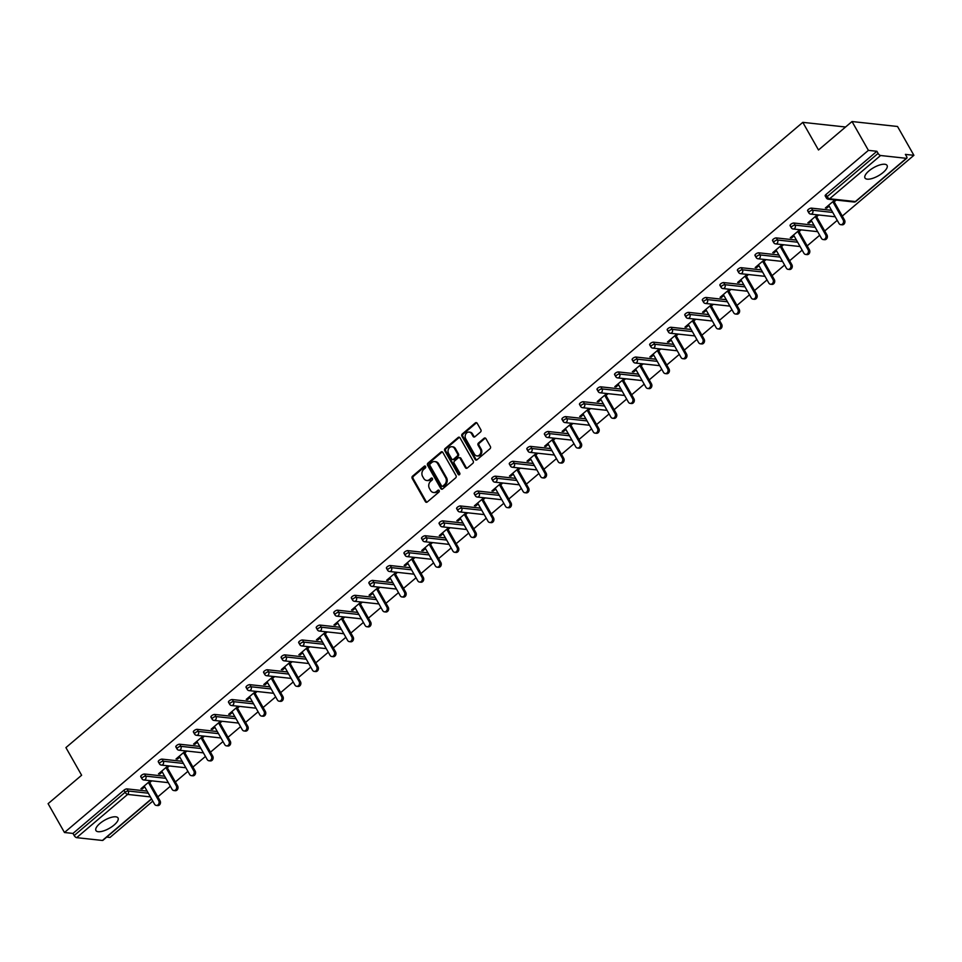<?xml version="1.0" encoding="UTF-8"?>
<svg xmlns="http://www.w3.org/2000/svg" width="962" height="962" viewBox="0 0 962 962"><rect width="100%" height="100%" fill="white"/><g stroke="black" fill="none" stroke-linecap="round" stroke-linejoin="round"><path stroke-width="1.44" d="M425.577 466.462A1.118 0.926 -83.8 0 0 424.29 466.221L412.554 476.166A1.599 1.323 -83.8 0 0 412.181 478.403L425.396 501.647A1.599 1.323 -83.8 0 0 427.236 502.008L438.961 492.051A1.118 0.926 -83.8 0 0 437.938 490.247L436.423 491.534A5.111 4.233 -83.8 0 1 433.513 492.484A5.111 4.233 -83.8 0 1 430.531 490.392L429.437 488.455A5.111 4.233 -83.8 0 1 430.615 481.325L432.142 480.038A1.118 0.926 -83.8 0 0 431.108 478.234L429.593 479.521A5.111 4.233 -83.8 0 1 426.695 480.471A5.111 4.233 -83.8 0 1 423.713 478.379L422.607 476.443A5.111 4.233 -83.8 0 1 423.797 469.312L425.312 468.025A1.118 0.926 -83.8 0 0 425.577 466.462M425.36 466.197A1.118 0.926 -83.8 0 0 425.192 466.317L413.468 476.274A1.599 1.323 -83.8 0 0 413.095 478.499L426.298 501.755A1.599 1.323 -83.8 0 0 426.791 502.248M439.009 490.223A1.118 0.926 -83.8 0 0 438.84 490.343L436.423 491.534M432.191 478.21A1.118 0.926 -83.8 0 0 432.022 478.33L429.593 479.521M868.926 170.935A12.698 4.69 150.4 0 0 864.982 177.982A12.698 4.69 150.4 0 0 883.128 172.487A12.698 4.69 150.4 0 0 887.072 165.44A12.698 4.69 150.4 0 0 868.926 170.935M99.88 823.496A12.698 4.69 150.4 0 0 95.935 830.543A12.698 4.69 150.4 0 0 114.081 825.035A12.698 4.69 150.4 0 0 118.025 817.989A12.698 4.69 150.4 0 0 99.88 823.496M480.507 432.01A1.599 1.323 -83.8 0 0 480.88 429.786L477.164 423.256A1.599 1.323 -83.8 0 0 475.336 422.907L462.301 433.958A1.599 1.323 -83.8 0 0 461.928 436.183L475.144 459.439A1.599 1.323 -83.8 0 0 476.972 459.8L490.007 448.737A1.599 1.323 -83.8 0 0 490.379 446.512L485.906 438.624A1.599 1.323 -83.8 0 0 484.066 438.275L478.487 443.001A1.599 1.323 -83.8 0 0 478.114 445.238L480.339 449.146A4.281 3.535 -83.8 0 1 480.387 453.751A4.281 3.535 -83.8 0 1 476.924 455.904A4.281 3.535 -83.8 0 1 474.434 454.16L465.728 438.852A4.281 3.535 -83.8 0 1 465.68 434.235A4.281 3.535 -83.8 0 1 469.155 432.094A4.281 3.535 -83.8 0 1 471.645 433.838L473.088 436.387A1.599 1.323 -83.8 0 0 474.927 436.736L480.507 432.01M64.466 832.503L48.1 803.679L81.626 775.24L65.921 747.606L802.801 122.354L818.494 149.988L852.019 121.537L868.397 150.361L64.466 832.503L72.98 833.429L74.182 835.533L125.144 792.291L123.942 790.187L72.98 833.429M442.833 452.405A1.599 1.323 -83.8 0 0 440.993 452.044L427.958 463.095A1.599 1.323 -83.8 0 0 427.585 465.331L440.8 488.576A1.599 1.323 -83.8 0 0 442.64 488.936L455.663 477.873A1.599 1.323 -83.8 0 0 456.036 475.649L442.833 452.405M445.129 448.532L458.165 437.469A1.599 1.323 -83.8 0 1 460.004 437.83L473.208 461.075A1.599 1.323 -83.8 0 1 472.835 463.311L467.255 468.037A1.599 1.323 -83.8 0 1 465.428 467.688L460.064 458.261A1.599 1.323 -83.8 0 0 458.225 457.9L454.533 461.038A1.599 1.323 -83.8 0 0 454.16 463.263L459.74 473.088A1.118 0.926 -83.8 0 1 458.189 474.398L444.757 450.757A1.599 1.323 -83.8 0 1 445.129 448.532L446.043 448.629L459.066 437.578L458.165 437.469M845.574 127.008L802.801 122.354M151.599 799.013L102.874 840.355A2.441 1.034 -130.3 0 1 102.417 840.463L76.659 837.661A2.441 1.034 -130.3 0 1 74.182 835.533M106.71 837.096L109.981 837.457L152.802 801.118M852.019 121.537L897.534 126.491L913.9 155.315L842.267 216.089M868.397 150.361L876.899 151.287L878.102 153.391A2.441 1.034 49.7 0 0 880.591 155.507L906.348 158.321A2.441 1.034 49.7 0 0 906.805 158.201A2.441 1.034 49.7 0 0 906.589 156.493L905.386 154.389L913.9 155.315M837.241 220.358L824.723 230.976M819.696 235.245L807.178 245.875M802.152 250.132L789.622 260.762M784.595 265.031L772.077 275.649M767.051 279.918L754.521 290.548M749.494 294.805L736.976 305.435M731.95 309.704L719.42 320.334M714.393 324.591L701.875 335.221M696.849 339.49L684.319 350.108M679.292 354.377L666.774 365.007M661.748 369.264L649.218 379.894M644.191 384.163L631.673 394.781M626.647 399.05L614.129 409.68M609.102 413.949L596.572 424.567M591.546 428.836L579.028 439.466M574.001 443.722L561.471 454.353M556.445 458.621L543.927 469.24M538.9 473.508L526.37 484.139M521.344 488.395L508.826 499.025M503.799 503.294L491.269 513.912M486.243 518.181L473.725 528.811M468.698 533.08L456.168 543.698M451.142 547.967L438.624 558.597M433.597 562.854L421.079 573.484M416.053 577.753L403.523 588.371M398.496 592.64L385.978 603.27M380.952 607.527L368.422 618.157M363.395 622.426L350.877 633.044M345.851 637.313L333.321 647.943M328.295 652.212L315.776 662.83M310.75 667.099L298.22 677.729M293.194 681.986L280.676 692.616M275.649 696.885L263.119 707.503M258.093 711.772L245.575 722.402M240.548 726.659L228.03 737.289M223.004 741.558L210.474 752.188M205.447 756.445L192.929 767.075M187.903 771.344L175.373 781.962M170.346 786.231L157.828 796.861M141.799 788.022L142.304 788.9L140.933 788.756L150.421 780.699M142.304 788.9L144.697 786.868M149.723 782.599L151.792 780.843M825.624 196.104A2.441 0.902 -29.6 0 1 825.18 195.887A2.441 0.902 -29.6 0 1 825.937 194.528L827.14 196.633L878.102 153.391M876.899 151.287L825.937 194.528M123.942 790.187A2.441 0.902 -29.6 0 1 126.996 788.9L147.102 791.089M808.068 211.003A2.441 0.902 -29.6 0 1 807.635 210.774A2.441 0.902 -29.6 0 1 808.393 209.415A2.441 0.902 -29.6 0 1 811.447 208.141L831.553 210.317M790.523 225.89A2.441 0.902 -29.6 0 1 790.079 225.661A2.441 0.902 -29.6 0 1 790.836 224.314A2.441 0.902 -29.6 0 1 793.89 223.028L813.996 225.216M772.967 240.777A2.441 0.902 -29.6 0 1 772.534 240.56A2.441 0.902 -29.6 0 1 773.292 239.201A2.441 0.902 -29.6 0 1 776.346 237.915L796.452 240.103M755.423 255.676A2.441 0.902 -29.6 0 1 754.978 255.447A2.441 0.902 -29.6 0 1 755.747 254.088A2.441 0.902 -29.6 0 1 758.79 252.814L778.895 255.002M737.866 270.562A2.441 0.902 -29.6 0 1 737.433 270.346A2.441 0.902 -29.6 0 1 738.191 268.987A2.441 0.902 -29.6 0 1 741.245 267.701L761.351 269.889M720.322 285.461A2.441 0.902 -29.6 0 1 719.889 285.233A2.441 0.902 -29.6 0 1 720.646 283.874A2.441 0.902 -29.6 0 1 723.701 282.587L743.794 284.776M702.765 300.348A2.441 0.902 -29.6 0 1 702.332 300.12A2.441 0.902 -29.6 0 1 703.09 298.773A2.441 0.902 -29.6 0 1 706.144 297.486L726.25 299.675M685.221 315.235A2.441 0.902 -29.6 0 1 684.788 315.019A2.441 0.902 -29.6 0 1 685.545 313.66A2.441 0.902 -29.6 0 1 688.6 312.373L708.693 314.562M667.664 330.134A2.441 0.902 -29.6 0 1 667.231 329.906A2.441 0.902 -29.6 0 1 667.989 328.547A2.441 0.902 -29.6 0 1 671.043 327.272L691.149 329.461M650.12 345.021A2.441 0.902 -29.6 0 1 649.687 344.793A2.441 0.902 -29.6 0 1 650.444 343.446A2.441 0.902 -29.6 0 1 653.499 342.159L673.604 344.348M632.575 359.908A2.441 0.902 -29.6 0 1 632.13 359.692A2.441 0.902 -29.6 0 1 632.888 358.333A2.441 0.902 -29.6 0 1 635.942 357.046L656.048 359.235M615.019 374.807A2.441 0.902 -29.6 0 1 614.586 374.579A2.441 0.902 -29.6 0 1 615.343 373.22A2.441 0.902 -29.6 0 1 618.398 371.945L638.503 374.134M597.474 389.694A2.441 0.902 -29.6 0 1 597.029 389.478A2.441 0.902 -29.6 0 1 597.787 388.119A2.441 0.902 -29.6 0 1 600.841 386.832L620.947 389.021M579.918 404.593A2.441 0.902 -29.6 0 1 579.485 404.365A2.441 0.902 -29.6 0 1 580.242 403.006A2.441 0.902 -29.6 0 1 583.297 401.719L603.402 403.908M562.373 419.48A2.441 0.902 -29.6 0 1 561.928 419.252A2.441 0.902 -29.6 0 1 562.698 417.905A2.441 0.902 -29.6 0 1 565.74 416.618L585.846 418.807M544.817 434.367A2.441 0.902 -29.6 0 1 544.384 434.151A2.441 0.902 -29.6 0 1 545.141 432.792A2.441 0.902 -29.6 0 1 548.196 431.505L568.302 433.694M527.272 449.266A2.441 0.902 -29.6 0 1 526.839 449.038A2.441 0.902 -29.6 0 1 527.597 447.679A2.441 0.902 -29.6 0 1 530.639 446.404L550.745 448.593M509.716 464.153A2.441 0.902 -29.6 0 1 509.283 463.924A2.441 0.902 -29.6 0 1 510.04 462.578A2.441 0.902 -29.6 0 1 513.095 461.291L533.201 463.48M492.171 479.052A2.441 0.902 -29.6 0 1 491.738 478.823A2.441 0.902 -29.6 0 1 492.496 477.465A2.441 0.902 -29.6 0 1 495.55 476.178L515.644 478.367M474.615 493.939A2.441 0.902 -29.6 0 1 474.182 493.71A2.441 0.902 -29.6 0 1 474.939 492.352A2.441 0.902 -29.6 0 1 477.994 491.077L498.1 493.265M457.07 508.826A2.441 0.902 -29.6 0 1 456.637 508.609A2.441 0.902 -29.6 0 1 457.395 507.251A2.441 0.902 -29.6 0 1 460.449 505.964L480.555 508.152M439.526 523.725A2.441 0.902 -29.6 0 1 439.081 523.496A2.441 0.902 -29.6 0 1 439.838 522.138A2.441 0.902 -29.6 0 1 442.893 520.863L462.999 523.039M421.969 538.612A2.441 0.902 -29.6 0 1 421.536 538.383A2.441 0.902 -29.6 0 1 422.294 537.036A2.441 0.902 -29.6 0 1 425.348 535.75L445.454 537.938M404.425 553.499A2.441 0.902 -29.6 0 1 403.98 553.282A2.441 0.902 -29.6 0 1 404.737 551.923A2.441 0.902 -29.6 0 1 407.792 550.637L427.898 552.825M386.868 568.398A2.441 0.902 -29.6 0 1 386.435 568.169A2.441 0.902 -29.6 0 1 387.193 566.81A2.441 0.902 -29.6 0 1 390.247 565.536L410.353 567.724M369.324 583.285A2.441 0.902 -29.6 0 1 368.879 583.056A2.441 0.902 -29.6 0 1 369.648 581.709A2.441 0.902 -29.6 0 1 372.691 580.423L392.797 582.611M351.767 598.184A2.441 0.902 -29.6 0 1 351.334 597.955A2.441 0.902 -29.6 0 1 352.092 596.596A2.441 0.902 -29.6 0 1 355.146 595.31L375.252 597.498M334.223 613.071A2.441 0.902 -29.6 0 1 333.778 612.842A2.441 0.902 -29.6 0 1 334.548 611.483A2.441 0.902 -29.6 0 1 337.59 610.209L357.696 612.397M316.666 627.958A2.441 0.902 -29.6 0 1 316.233 627.741A2.441 0.902 -29.6 0 1 316.991 626.382A2.441 0.902 -29.6 0 1 320.045 625.096L340.151 627.284M299.122 642.856A2.441 0.902 -29.6 0 1 298.689 642.628A2.441 0.902 -29.6 0 1 299.447 641.269A2.441 0.902 -29.6 0 1 302.501 639.995L322.595 642.171M281.565 657.743A2.441 0.902 -29.6 0 1 281.132 657.515A2.441 0.902 -29.6 0 1 281.89 656.168A2.441 0.902 -29.6 0 1 284.944 654.881L305.05 657.07M264.021 672.63A2.441 0.902 -29.6 0 1 263.588 672.414A2.441 0.902 -29.6 0 1 264.346 671.055A2.441 0.902 -29.6 0 1 267.4 669.768L287.494 671.957M246.476 687.529A2.441 0.902 -29.6 0 1 246.031 687.301A2.441 0.902 -29.6 0 1 246.789 685.942A2.441 0.902 -29.6 0 1 249.843 684.667L269.949 686.856M228.92 702.416A2.441 0.902 -29.6 0 1 228.487 702.188A2.441 0.902 -29.6 0 1 229.245 700.841A2.441 0.902 -29.6 0 1 232.299 699.554L252.405 701.743M211.375 717.315A2.441 0.902 -29.6 0 1 210.931 717.087A2.441 0.902 -29.6 0 1 211.688 715.728A2.441 0.902 -29.6 0 1 214.742 714.441L234.848 716.63M193.819 732.202A2.441 0.902 -29.6 0 1 193.386 731.974A2.441 0.902 -29.6 0 1 194.144 730.627A2.441 0.902 -29.6 0 1 197.198 729.34L217.304 731.529M176.274 747.089A2.441 0.902 -29.6 0 1 175.83 746.873A2.441 0.902 -29.6 0 1 176.599 745.514A2.441 0.902 -29.6 0 1 179.641 744.227L199.747 746.416M158.718 761.988A2.441 0.902 -29.6 0 1 158.285 761.76A2.441 0.902 -29.6 0 1 159.043 760.401A2.441 0.902 -29.6 0 1 162.097 759.126L182.203 761.303M141.173 776.875A2.441 0.902 -29.6 0 1 140.729 776.647A2.441 0.902 -29.6 0 1 141.498 775.3A2.441 0.902 -29.6 0 1 144.54 774.013L164.646 776.202M167.977 765.812L158.489 773.857L159.848 774.013L162.253 771.969M167.28 767.712L169.336 765.956M185.522 750.913L176.034 758.97L177.405 759.114L179.798 757.082M184.824 752.813L186.893 751.069M203.078 736.026L193.59 744.083L194.949 744.227L197.354 742.195M202.381 737.926L204.437 736.17M220.623 721.139L211.135 729.184L212.506 729.328L214.899 727.296M219.925 723.039L221.994 721.284M238.179 706.24L228.679 714.297L230.05 714.441L232.443 712.409M237.47 708.14L239.538 706.397M255.724 691.353L246.236 699.398L247.595 699.554L250 697.51M255.026 693.253L257.094 691.498M273.268 676.454L263.78 684.511L265.151 684.655L267.544 682.623M272.571 678.354L274.639 676.611M290.825 661.567L281.337 669.624L282.696 669.768L285.101 667.736M290.127 663.467L292.183 661.712M308.369 646.68L298.881 654.725L300.252 654.881L302.645 652.837M307.672 648.58L309.74 646.825M325.926 631.781L316.438 639.838L317.797 639.983L320.202 637.95M325.228 633.681L327.284 631.938M343.47 616.895L333.982 624.939L335.353 625.096L337.746 623.063M342.773 618.794L344.841 617.039M361.027 602.008L351.539 610.052L352.898 610.197L355.303 608.164M360.329 603.908L362.385 602.152M378.571 587.109L369.083 595.165L370.454 595.31L372.847 593.277M377.874 589.009L379.942 587.265M396.128 572.222L386.64 580.266L387.999 580.423L390.404 578.378M395.43 574.122L397.486 572.366M413.672 557.323L404.184 565.379L405.555 565.524L407.948 563.491M412.975 559.223L415.043 557.479M431.229 542.436L421.729 550.492L423.1 550.637L425.493 548.605M430.519 544.336L432.587 542.58M448.773 527.549L439.285 535.593L440.644 535.75L443.049 533.706M448.076 529.449L450.144 527.693M466.317 512.65L456.83 520.707L458.201 520.851L460.594 518.819M465.62 514.55L467.688 512.806M483.874 497.763L474.386 505.808L475.745 505.964L478.15 503.932M483.177 499.663L485.233 497.907M501.418 482.876L491.931 490.921L493.302 491.065L495.695 489.033M500.721 484.764L502.789 483.02M518.975 467.977L509.487 476.034L510.846 476.178L513.251 474.146M518.277 469.877L520.334 468.133M536.519 453.09L527.032 461.135L528.403 461.291L530.796 459.247M535.822 454.99L537.89 453.234M554.076 438.191L544.588 446.248L545.947 446.392L548.352 444.36M553.378 440.091L555.435 438.347M571.62 423.304L562.133 431.361L563.504 431.505L565.896 429.473M570.923 425.204L572.991 423.448M589.177 408.417L579.689 416.462L581.048 416.618L583.453 414.574M588.479 410.317L590.536 408.561M606.721 393.518L597.234 401.575L598.604 401.719L600.997 399.687M606.024 395.418L608.092 393.674M624.278 378.631L614.79 386.676L616.149 386.832L618.542 384.8M623.568 380.531L625.637 378.775M641.822 363.744L632.335 371.789L633.693 371.933L636.098 369.901M641.125 365.632L643.193 363.889M659.367 348.845L649.879 356.902L651.25 357.046L653.643 355.014M658.669 350.745L660.738 348.99M676.923 333.958L667.436 342.003L668.794 342.159L671.199 340.115M676.226 335.858L678.282 334.103M694.468 319.059L684.98 327.116L686.351 327.26L688.744 325.228M693.77 320.959L695.839 319.216M712.024 304.172L702.537 312.229L703.895 312.373L706.3 310.341M711.327 306.072L713.383 304.317M729.569 289.285L720.081 297.33L721.452 297.486L723.845 295.442M728.871 291.185L730.94 289.43M747.125 274.386L737.638 282.443L738.996 282.587L741.401 280.555M746.428 276.286L748.484 274.543M764.67 259.5L755.182 267.544L756.553 267.701L758.946 265.668M763.972 261.399L766.041 259.644M782.226 244.601L772.739 252.657L774.097 252.802L776.502 250.769M781.529 246.5L783.585 244.757M799.771 229.714L790.283 237.77L791.654 237.915L794.047 235.882M799.073 231.614L801.142 229.858M817.327 214.827L807.839 222.871L809.198 223.028L811.591 220.983M816.63 216.727L818.686 214.971M834.872 199.928L825.384 207.984L826.743 208.129L829.148 206.096M834.174 201.828L836.243 200.084M159.848 774.013L159.355 773.123M177.405 759.114L176.9 758.236M194.949 744.227L194.444 743.349M212.506 729.328L212.001 728.45M230.05 714.441L229.545 713.563M247.595 699.554L247.102 698.665M265.151 684.655L264.646 683.778M282.696 669.768L282.203 668.891M300.252 654.881L299.747 653.992M317.797 639.983L317.304 639.105M335.353 625.096L334.848 624.206M352.898 610.197L352.405 609.319M370.454 595.31L369.949 594.432M387.999 580.423L387.494 579.533M405.555 565.524L405.05 564.646M423.1 550.637L422.595 549.759M440.644 535.75L440.151 534.86M458.201 520.851L457.696 519.973M475.745 505.964L475.252 505.074M493.302 491.065L492.797 490.187M510.846 476.178L510.353 475.3M528.403 461.291L527.897 460.401M545.947 446.392L545.454 445.514M563.504 431.505L562.998 430.627M581.048 416.618L580.543 415.728M598.604 401.719L598.099 400.841M616.149 386.832L615.644 385.942M633.693 371.933L633.2 371.055M651.25 357.046L650.745 356.168M668.794 342.159L668.301 341.269M686.351 327.26L685.846 326.383M703.895 312.373L703.402 311.496M721.452 297.486L720.947 296.597M738.996 282.587L738.503 281.71M756.553 267.701L756.048 266.811M774.097 252.802L773.592 251.924M791.654 237.915L791.149 237.037M809.198 223.028L808.693 222.138M826.743 208.129L826.25 207.251M427.152 480.495A5.111 4.233 -83.8 0 0 427.597 480.567A5.111 4.233 -83.8 0 0 430.507 479.617M433.97 492.496A5.111 4.233 -83.8 0 0 434.427 492.58A5.111 4.233 -83.8 0 0 437.325 491.63M442.34 451.899A1.599 1.323 -83.8 0 0 441.895 452.14L428.872 463.203A1.599 1.323 -83.8 0 0 428.499 465.428L441.702 488.684A1.599 1.323 -83.8 0 0 442.195 489.189M430.206 463.876A1.118 0.926 -83.8 0 0 429.942 465.44L441.534 485.846A1.118 0.926 -83.8 0 0 442.821 486.099L444.42 484.74A5.111 4.233 -83.8 0 0 445.61 477.609L437.686 463.66A5.111 4.233 -83.8 0 0 434.704 461.568A5.111 4.233 -83.8 0 0 431.806 462.518L430.206 463.876M442.664 486.207A1.118 0.926 -83.8 0 0 443.735 486.195L442.821 486.099M435.161 461.652A5.111 4.233 -83.8 0 1 435.618 461.664A5.111 4.233 -83.8 0 1 438.6 463.756L446.524 477.705A5.111 4.233 -83.8 0 1 445.334 484.836L443.735 486.195M459.583 457.756A1.599 1.323 -83.8 0 1 460.978 458.357L466.329 467.785A1.599 1.323 -83.8 0 0 466.823 468.29M446.043 448.629A1.599 1.323 -83.8 0 0 445.671 450.853L459.102 474.494A1.118 0.926 -83.8 0 0 459.307 474.759M454.509 448.472A4.281 3.535 -83.8 0 0 452.02 446.729A4.281 3.535 -83.8 0 0 448.545 448.869A4.281 3.535 -83.8 0 0 448.605 453.487L451.659 458.874A1.599 1.323 -83.8 0 0 453.499 459.235L457.203 456.096A1.599 1.323 -83.8 0 0 457.575 453.86L454.509 448.472L455.423 448.569A4.281 3.535 -83.8 0 0 452.922 446.825A4.281 3.535 -83.8 0 0 452.465 446.813M453.054 459.475A1.599 1.323 -83.8 0 0 454.413 459.331L453.499 459.235M455.423 448.569L458.477 453.968A1.599 1.323 -83.8 0 1 458.104 456.192L454.413 459.331M469.6 432.178A4.281 3.535 -83.8 0 1 470.057 432.191A4.281 3.535 -83.8 0 1 472.546 433.934L474.001 436.483A1.599 1.323 -83.8 0 0 474.482 436.988M477.38 455.916A4.281 3.535 -83.8 0 0 477.825 456A4.281 3.535 -83.8 0 0 481.301 453.86A4.281 3.535 -83.8 0 0 481.253 449.242L480.339 449.146M485.413 438.131A1.599 1.323 -83.8 0 0 484.968 438.371L479.401 443.109A1.599 1.323 -83.8 0 0 479.028 445.334L481.253 449.242M476.683 422.751A1.599 1.323 -83.8 0 0 476.238 423.003L463.215 434.054A1.599 1.323 -83.8 0 0 462.842 436.291L476.046 459.535A1.599 1.323 -83.8 0 0 476.539 460.04M158.718 800.673L160.077 800.829A3.018 2.489 96.2 0 1 157.672 805.591L156.313 805.434A3.018 2.489 -83.8 0 0 158.718 800.673L148.364 782.455M144.204 785.978L154.557 804.208A3.018 2.489 -83.8 0 0 156.313 805.434M160.077 800.829L149.23 781.721M176.262 785.786L177.633 785.93A3.018 2.489 96.2 0 1 175.216 790.692L173.857 790.548A3.018 2.489 -83.8 0 0 176.262 785.786L165.909 767.556M161.748 771.091L172.102 789.321A3.018 2.489 -83.8 0 0 173.857 790.548M177.633 785.93L166.775 766.822M193.819 770.899L195.178 771.043A3.018 2.489 96.2 0 1 192.773 775.805L191.402 775.661A3.018 2.489 -83.8 0 0 193.819 770.899L183.465 752.669M179.293 756.204L189.646 774.422A3.018 2.489 -83.8 0 0 191.402 775.661M195.178 771.043L184.319 751.935M211.363 756L212.734 756.156A3.018 2.489 96.2 0 1 210.317 760.918L208.958 760.762A3.018 2.489 -83.8 0 0 211.363 756L201.01 737.782M196.849 741.305L207.203 759.535A3.018 2.489 -83.8 0 0 208.958 760.762M212.734 756.156L201.876 737.048M228.92 741.113L230.279 741.257A3.018 2.489 96.2 0 1 227.874 746.019L226.503 745.875A3.018 2.489 -83.8 0 0 228.92 741.113L218.554 722.883M214.394 726.418L224.747 744.648A3.018 2.489 -83.8 0 0 226.503 745.875M230.279 741.257L219.42 722.149M246.464 726.214L247.823 726.37A3.018 2.489 96.2 0 1 245.418 731.132L244.059 730.976A3.018 2.489 -83.8 0 0 246.464 726.214L236.111 707.996M231.95 711.531L242.304 729.749A3.018 2.489 -83.8 0 0 244.059 730.976M247.823 726.37L236.977 707.262M264.009 711.327L265.38 711.471A3.018 2.489 96.2 0 1 262.975 716.233L261.604 716.089A3.018 2.489 -83.8 0 0 264.009 711.327L253.655 693.097M249.495 696.632L259.848 714.862A3.018 2.489 -83.8 0 0 261.604 716.089M265.38 711.471L254.521 692.363M281.565 696.44L282.924 696.584A3.018 2.489 96.2 0 1 280.519 701.346L279.16 701.202A3.018 2.489 -83.8 0 0 281.565 696.44L271.212 678.21M267.051 681.745L277.405 699.963A3.018 2.489 -83.8 0 0 279.16 701.202M282.924 696.584L272.078 677.476M299.11 681.541L300.481 681.697A3.018 2.489 96.2 0 1 298.076 686.459L296.705 686.303A3.018 2.489 -83.8 0 0 299.11 681.541L288.756 663.323M284.596 666.846L294.949 685.076A3.018 2.489 -83.8 0 0 296.705 686.303M300.481 681.697L289.622 662.59M316.666 666.654L318.025 666.798A3.018 2.489 96.2 0 1 315.62 671.56L314.261 671.416A3.018 2.489 -83.8 0 0 316.666 666.654L306.313 648.424M302.152 651.959L312.506 670.189A3.018 2.489 -83.8 0 0 314.261 671.416M318.025 666.798L307.179 647.691M334.211 651.767L335.582 651.911A3.018 2.489 96.2 0 1 333.177 656.673L331.806 656.529A3.018 2.489 -83.8 0 0 334.211 651.767L323.857 633.537M319.697 637.072L330.05 655.29A3.018 2.489 -83.8 0 0 331.806 656.529M335.582 651.911L324.723 632.804M351.767 636.868L353.126 637.024A3.018 2.489 96.2 0 1 350.721 641.786L349.362 641.63A3.018 2.489 -83.8 0 0 351.767 636.868L341.414 618.65M337.253 622.173L347.607 640.403A3.018 2.489 -83.8 0 0 349.362 641.63M353.126 637.024L342.28 617.917M369.312 621.981L370.683 622.125A3.018 2.489 96.2 0 1 368.266 626.887L366.907 626.743A3.018 2.489 -83.8 0 0 369.312 621.981L358.958 603.751M354.798 607.287L365.151 625.516A3.018 2.489 -83.8 0 0 366.907 626.743M370.683 622.125L359.824 603.018M386.868 607.082L388.227 607.238A3.018 2.489 96.2 0 1 385.822 612L384.451 611.844A3.018 2.489 -83.8 0 0 386.868 607.082L376.515 588.864M372.342 592.4L382.696 610.617A3.018 2.489 -83.8 0 0 384.451 611.844M388.227 607.238L377.369 588.131M404.413 592.195L405.784 592.339A3.018 2.489 96.2 0 1 403.367 597.101L402.008 596.957A3.018 2.489 -83.8 0 0 404.413 592.195L394.059 573.965M389.899 577.501L400.252 595.731A3.018 2.489 -83.8 0 0 402.008 596.957M405.784 592.339L394.925 573.232M421.969 577.308L423.328 577.453A3.018 2.489 96.2 0 1 420.923 582.214L419.552 582.07A3.018 2.489 -83.8 0 0 421.969 577.308L411.604 559.078M407.443 562.614L417.797 580.832A3.018 2.489 -83.8 0 0 419.552 582.07M423.328 577.453L412.47 558.345M439.514 562.409L440.885 562.566A3.018 2.489 96.2 0 1 438.468 567.327L437.109 567.171A3.018 2.489 -83.8 0 0 439.514 562.409L429.16 544.191M425 547.715L435.353 565.945A3.018 2.489 -83.8 0 0 437.109 567.171M440.885 562.566L430.026 543.458M457.058 547.522L458.429 547.667A3.018 2.489 96.2 0 1 456.024 552.428L454.653 552.284A3.018 2.489 -83.8 0 0 457.058 547.522L446.705 529.292M442.544 532.828L452.898 551.058A3.018 2.489 -83.8 0 0 454.653 552.284M458.429 547.667L447.57 528.559M474.615 532.635L475.974 532.78A3.018 2.489 96.2 0 1 473.569 537.542L472.21 537.397A3.018 2.489 -83.8 0 0 474.615 532.635L464.261 514.405M460.101 517.941L470.454 536.159A3.018 2.489 -83.8 0 0 472.21 537.397M475.974 532.78L465.127 513.672M492.159 517.736L493.53 517.893A3.018 2.489 96.2 0 1 491.125 522.655L489.754 522.498A3.018 2.489 -83.8 0 0 492.159 517.736L481.806 499.518M477.645 503.042L487.999 521.272A3.018 2.489 -83.8 0 0 489.754 522.498M493.53 517.893L482.671 498.785M509.716 502.849L511.075 502.994A3.018 2.489 96.2 0 1 508.67 507.756L507.311 507.611A3.018 2.489 -83.8 0 0 509.716 502.849L499.362 484.62M495.202 488.155L505.555 506.385A3.018 2.489 -83.8 0 0 507.311 507.611M511.075 502.994L500.228 483.886M527.26 487.95L528.631 488.107A3.018 2.489 96.2 0 1 526.226 492.869L524.855 492.712A3.018 2.489 -83.8 0 0 527.26 487.95L516.907 469.733M512.746 473.256L523.1 491.486A3.018 2.489 -83.8 0 0 524.855 492.712M528.631 488.107L517.772 468.999M544.817 473.063L546.175 473.208A3.018 2.489 96.2 0 1 543.77 477.97L542.412 477.825A3.018 2.489 -83.8 0 0 544.817 473.063L534.463 454.834M530.303 458.369L540.656 476.599A3.018 2.489 -83.8 0 0 542.412 477.825M546.175 473.208L535.329 454.1M562.361 458.177L563.732 458.321A3.018 2.489 96.2 0 1 561.327 463.083L559.956 462.938A3.018 2.489 -83.8 0 0 562.361 458.177L552.008 439.947M547.847 443.482L558.2 461.7A3.018 2.489 -83.8 0 0 559.956 462.938M563.732 458.321L552.873 439.213M579.918 443.278L581.276 443.434A3.018 2.489 96.2 0 1 578.871 448.196L577.501 448.039A3.018 2.489 -83.8 0 0 579.918 443.278L569.564 425.06M565.391 428.583L575.745 446.813A3.018 2.489 -83.8 0 0 577.501 448.039M581.276 443.434L570.418 424.326M597.462 428.391L598.833 428.535A3.018 2.489 96.2 0 1 596.416 433.297L595.057 433.153A3.018 2.489 -83.8 0 0 597.462 428.391L587.109 410.161M582.948 413.696L593.301 431.926A3.018 2.489 -83.8 0 0 595.057 433.153M598.833 428.535L587.974 409.427M615.019 413.504L616.377 413.648A3.018 2.489 96.2 0 1 613.972 418.41L612.602 418.266A3.018 2.489 -83.8 0 0 615.019 413.504L604.665 395.274M600.492 398.809L610.846 417.027A3.018 2.489 -83.8 0 0 612.602 418.266M616.377 413.648L605.519 394.54M632.563 398.605L633.934 398.761A3.018 2.489 96.2 0 1 631.517 403.511L630.158 403.367A3.018 2.489 -83.8 0 0 632.563 398.605L622.21 380.375M618.049 383.91L628.402 402.14A3.018 2.489 -83.8 0 0 630.158 403.367M633.934 398.761L623.075 379.653M650.108 383.718L651.478 383.862A3.018 2.489 96.2 0 1 649.073 388.624L647.703 388.48A3.018 2.489 -83.8 0 0 650.108 383.718L639.754 365.488M635.593 369.023L645.947 387.253A3.018 2.489 -83.8 0 0 647.703 388.48M651.478 383.862L640.62 364.754M667.664 368.819L669.023 368.975A3.018 2.489 96.2 0 1 666.618 373.737L665.259 373.581A3.018 2.489 -83.8 0 0 667.664 368.819L657.311 350.601M653.15 354.124L663.503 372.354A3.018 2.489 -83.8 0 0 665.259 373.581M669.023 368.975L658.176 349.867M685.209 353.932L686.579 354.076A3.018 2.489 96.2 0 1 684.174 358.838L682.804 358.694A3.018 2.489 -83.8 0 0 685.209 353.932L674.855 335.702M670.694 339.237L681.048 357.467A3.018 2.489 -83.8 0 0 682.804 358.694M686.579 354.076L675.721 334.968M702.765 339.045L704.124 339.189A3.018 2.489 96.2 0 1 701.719 343.951L700.36 343.807A3.018 2.489 -83.8 0 0 702.765 339.045L692.412 320.815M688.251 324.35L698.604 342.568A3.018 2.489 -83.8 0 0 700.36 343.807M704.124 339.189L693.277 320.081M720.31 324.146L721.68 324.302A3.018 2.489 96.2 0 1 719.275 329.064L717.905 328.908A3.018 2.489 -83.8 0 0 720.31 324.146L709.956 305.928M705.795 309.451L716.149 327.681A3.018 2.489 -83.8 0 0 717.905 328.908M721.68 324.302L710.822 305.195M737.866 309.259L739.225 309.403A3.018 2.489 96.2 0 1 736.82 314.165L735.461 314.021A3.018 2.489 -83.8 0 0 737.866 309.259L727.512 291.029M723.352 294.564L733.705 312.794A3.018 2.489 -83.8 0 0 735.461 314.021M739.225 309.403L728.378 290.296M755.41 294.372L756.781 294.516A3.018 2.489 96.2 0 1 754.376 299.278L753.005 299.122A3.018 2.489 -83.8 0 0 755.41 294.372L745.057 276.142M740.896 279.677L751.25 297.895A3.018 2.489 -83.8 0 0 753.005 299.122M756.781 294.516L745.923 275.409M772.967 279.473L774.326 279.617A3.018 2.489 96.2 0 1 771.921 284.379L770.55 284.235A3.018 2.489 -83.8 0 0 772.967 279.473L762.613 261.243M758.441 264.778L768.794 283.008A3.018 2.489 -83.8 0 0 770.55 284.235M774.326 279.617L763.467 260.51M790.511 264.586L791.882 264.73A3.018 2.489 96.2 0 1 789.465 269.492L788.106 269.348A3.018 2.489 -83.8 0 0 790.511 264.586L780.158 246.356M775.997 249.892L786.351 268.109A3.018 2.489 -83.8 0 0 788.106 269.348M791.882 264.73L781.024 245.623M808.068 249.687L809.427 249.843A3.018 2.489 96.2 0 1 807.022 254.605L805.651 254.449A3.018 2.489 -83.8 0 0 808.068 249.687L797.714 231.469M793.542 234.993L803.895 253.222A3.018 2.489 -83.8 0 0 805.651 254.449M809.427 249.843L798.568 230.736M825.612 234.8L826.983 234.944A3.018 2.489 96.2 0 1 824.566 239.706L823.207 239.562A3.018 2.489 -83.8 0 0 825.612 234.8L815.259 216.57M811.098 220.106L821.452 238.335A3.018 2.489 -83.8 0 0 823.207 239.562M826.983 234.944L816.125 215.837M843.157 219.913L844.528 220.057A3.018 2.489 96.2 0 1 842.123 224.819L840.752 224.675A3.018 2.489 -83.8 0 0 843.157 219.913L832.803 201.683M828.643 205.219L838.996 223.437A3.018 2.489 -83.8 0 0 840.752 224.675M844.528 220.057L833.669 200.95M425.192 466.317L424.29 466.221M438.84 490.343L437.938 490.247M432.022 478.33L431.108 478.234M102.417 840.463L151.491 798.821M150.397 796.897L127.621 794.42L76.659 837.661M126.996 788.9L128.186 791.004A2.441 2.02 -83.8 0 1 127.621 794.42A2.441 1.034 -130.3 0 1 125.144 792.291A2.441 0.902 -29.6 0 1 128.186 791.004L148.292 793.193M880.591 155.507L829.629 198.761L855.386 201.563L906.348 158.321M825.18 195.887L826.382 197.992A2.441 0.902 150.4 0 1 827.14 196.633A2.441 1.034 49.7 0 0 829.629 198.761A2.441 2.02 96.2 0 1 828.234 199.206L853.991 202.008A2.441 2.02 96.2 0 0 855.386 201.563A2.441 1.034 49.7 0 0 855.843 201.443L906.805 158.201M144.54 774.013L145.743 776.118A2.441 0.902 -29.6 0 0 142.689 777.404A2.441 0.902 150.4 0 0 141.931 778.751A2.441 2.441 0 0 0 143.795 779.978L168.314 782.647M165.849 778.306L145.743 776.118A2.441 2.02 -83.8 0 1 145.178 779.521A2.441 2.02 96.2 0 1 143.795 779.978M162.097 759.126L163.287 761.231L183.393 763.419M179.641 744.227L180.844 746.332L200.95 748.52M197.198 729.34L198.388 731.445L218.494 733.633M214.742 714.441L215.945 716.558L236.051 718.734M232.299 699.554L233.489 701.659L253.595 703.847M249.843 684.667L251.046 686.772L271.152 688.96M267.4 669.768L268.59 671.873L288.696 674.061M284.944 654.881L286.147 656.986L306.241 659.174M302.501 639.995L303.691 642.099L323.797 644.287M320.045 625.096L321.236 627.2L341.342 629.388M337.59 610.209L338.792 612.313L358.898 614.502M355.146 595.31L356.337 597.414L376.443 599.603M372.691 580.423L373.893 582.527L393.999 584.716M390.247 565.536L391.438 567.64L411.544 569.829M407.792 550.637L408.994 552.741L429.1 554.93M425.348 535.75L426.539 537.854L446.645 540.043M442.893 520.863L444.095 522.967L464.201 525.156M460.449 505.964L461.64 508.068L481.746 510.257M477.994 491.077L479.196 493.181L499.29 495.37M495.55 476.178L496.741 478.282L516.847 480.471M513.095 461.291L514.297 463.395L534.391 465.584M530.639 446.404L531.842 448.508L551.947 450.697M548.196 431.505L549.386 433.609L569.492 435.798M565.74 416.618L566.943 418.723L587.048 420.911M583.297 401.719L584.487 403.836L604.593 406.024M600.841 386.832L602.044 388.937L622.149 391.125M618.398 371.945L619.588 374.05L639.694 376.238M635.942 357.046L637.145 359.151L657.25 361.339M653.499 342.159L654.689 344.264L674.795 346.452M671.043 327.272L672.246 329.377L692.339 331.565M688.6 312.373L689.79 314.478L709.896 316.666M706.144 297.486L707.347 299.591L727.44 301.779M723.701 282.587L724.891 284.704L744.997 286.88M741.245 267.701L742.436 269.805L762.541 271.993M758.79 252.814L759.992 254.918L780.098 257.107M776.346 237.915L777.536 240.019L797.642 242.208M793.89 223.028L795.093 225.132L815.199 227.321M811.447 208.141L812.637 210.245L832.743 212.434M161.339 765.091A2.441 2.02 96.2 0 0 162.722 764.634A2.441 2.02 -83.8 0 0 163.287 761.231A2.441 0.902 -29.6 0 0 160.245 762.505A2.441 0.902 150.4 0 0 159.476 763.864A2.441 2.441 0 0 0 161.339 765.091L185.858 767.76M178.896 750.192A2.441 2.02 96.2 0 0 180.279 749.747A2.441 2.02 -83.8 0 0 180.844 746.332A2.441 0.902 -29.6 0 0 177.79 747.618A2.441 0.902 150.4 0 0 177.032 748.977A2.441 2.441 0 0 0 178.896 750.192L203.415 752.861M196.44 735.305A2.441 2.02 96.2 0 0 197.823 734.848A2.441 2.02 -83.8 0 0 198.388 731.445A2.441 0.902 -29.6 0 0 195.334 732.731A2.441 0.902 150.4 0 0 194.577 734.078A2.441 2.441 0 0 0 196.44 735.305L220.959 737.974M213.985 720.418A2.441 2.02 96.2 0 0 215.38 719.961A2.441 2.02 -83.8 0 0 215.945 716.558A2.441 0.902 -29.6 0 0 212.891 717.832A2.441 0.902 150.4 0 0 212.133 719.191A2.441 2.441 0 0 0 213.985 720.418L238.516 723.075M231.541 705.519A2.441 2.02 96.2 0 0 232.924 705.062A2.441 2.02 -83.8 0 0 233.489 701.659A2.441 0.902 -29.6 0 0 230.435 702.945A2.441 0.902 150.4 0 0 229.677 704.304A2.441 2.441 0 0 0 231.541 705.519L256.06 708.188M249.086 690.632A2.441 2.02 96.2 0 0 250.481 690.175A2.441 2.02 -83.8 0 0 251.046 686.772A2.441 0.902 -29.6 0 0 247.992 688.046A2.441 0.902 150.4 0 0 247.234 689.405A2.441 2.441 0 0 0 249.086 690.632L273.617 693.301M266.642 675.733A2.441 2.02 96.2 0 0 268.025 675.288A2.441 2.02 -83.8 0 0 268.59 671.873A2.441 0.902 -29.6 0 0 265.536 673.159A2.441 0.902 150.4 0 0 264.778 674.518A2.441 2.441 0 0 0 266.642 675.733L291.161 678.402M284.187 660.846A2.441 2.02 96.2 0 0 285.582 660.389A2.441 2.02 -83.8 0 0 286.147 656.986A2.441 0.902 -29.6 0 0 283.093 658.273A2.441 0.902 150.4 0 0 282.335 659.619A2.441 2.441 0 0 0 284.187 660.846L308.718 663.515M301.743 645.959A2.441 2.02 96.2 0 0 303.126 645.502A2.441 2.02 -83.8 0 0 303.691 642.099A2.441 0.902 -29.6 0 0 300.637 643.374A2.441 0.902 150.4 0 0 299.879 644.732A2.441 2.441 0 0 0 301.743 645.959L326.262 648.628M319.288 631.06A2.441 2.02 96.2 0 0 320.671 630.603A2.441 2.02 -83.8 0 0 321.236 627.2A2.441 0.902 -29.6 0 0 318.194 628.487A2.441 0.902 150.4 0 0 317.436 629.845A2.441 2.441 0 0 0 319.288 631.06L343.807 633.73M336.844 616.173A2.441 2.02 96.2 0 0 338.227 615.716A2.441 2.02 -83.8 0 0 338.792 612.313A2.441 0.902 -29.6 0 0 335.738 613.6A2.441 0.902 150.4 0 0 334.98 614.946A2.441 2.441 0 0 0 336.844 616.173L361.363 618.843M354.389 601.286A2.441 2.02 96.2 0 0 355.772 600.829A2.441 2.02 -83.8 0 0 356.337 597.414A2.441 0.902 -29.6 0 0 353.294 598.701A2.441 0.902 150.4 0 0 352.525 600.06A2.441 2.441 0 0 0 354.389 601.286L378.908 603.944M371.945 586.387A2.441 2.02 96.2 0 0 373.328 585.93A2.441 2.02 -83.8 0 0 373.893 582.527A2.441 0.902 -29.6 0 0 370.839 583.814A2.441 0.902 150.4 0 0 370.081 585.173A2.441 2.441 0 0 0 371.945 586.387L396.464 589.057M389.49 571.5A2.441 2.02 96.2 0 0 390.873 571.043A2.441 2.02 -83.8 0 0 391.438 567.64A2.441 0.902 -29.6 0 0 388.383 568.915A2.441 0.902 150.4 0 0 387.626 570.274A2.441 2.441 0 0 0 389.49 571.5L414.009 574.17M407.034 556.601A2.441 2.02 96.2 0 0 408.429 556.156A2.441 2.02 -83.8 0 0 408.994 552.741A2.441 0.902 -29.6 0 0 405.94 554.028A2.441 0.902 150.4 0 0 405.182 555.387A2.441 2.441 0 0 0 407.034 556.601L431.565 559.271M424.591 541.714A2.441 2.02 96.2 0 0 425.974 541.257A2.441 2.02 -83.8 0 0 426.539 537.854A2.441 0.902 -29.6 0 0 423.484 539.141A2.441 0.902 150.4 0 0 422.727 540.488A2.441 2.441 0 0 0 424.591 541.714L449.11 544.384M442.135 526.827A2.441 2.02 96.2 0 0 443.53 526.37A2.441 2.02 -83.8 0 0 444.095 522.967A2.441 0.902 -29.6 0 0 441.041 524.242A2.441 0.902 150.4 0 0 440.283 525.601A2.441 2.441 0 0 0 442.135 526.827L466.666 529.497M459.692 511.928A2.441 2.02 96.2 0 0 461.075 511.471A2.441 2.02 -83.8 0 0 461.64 508.068A2.441 0.902 -29.6 0 0 458.585 509.355A2.441 0.902 150.4 0 0 457.828 510.714A2.441 2.441 0 0 0 459.692 511.928L484.211 514.598M477.236 497.041A2.441 2.02 96.2 0 0 478.631 496.584A2.441 2.02 -83.8 0 0 479.196 493.181A2.441 0.902 -29.6 0 0 476.142 494.468A2.441 0.902 150.4 0 0 475.384 495.815A2.441 2.441 0 0 0 477.236 497.041L501.767 499.711M494.793 482.154A2.441 2.02 96.2 0 0 496.176 481.697A2.441 2.02 -83.8 0 0 496.741 478.282A2.441 0.902 -29.6 0 0 493.686 479.569A2.441 0.902 150.4 0 0 492.929 480.928A2.441 2.441 0 0 0 494.793 482.154L519.312 484.812M512.337 467.255A2.441 2.02 96.2 0 0 513.72 466.798A2.441 2.02 -83.8 0 0 514.297 463.395A2.441 0.902 -29.6 0 0 511.243 464.682A2.441 0.902 150.4 0 0 510.485 466.041A2.441 2.441 0 0 0 512.337 467.255L536.856 469.925M529.894 452.368A2.441 2.02 96.2 0 0 531.277 451.912A2.441 2.02 -83.8 0 0 531.842 448.508A2.441 0.902 -29.6 0 0 528.787 449.783A2.441 0.902 150.4 0 0 528.03 451.142A2.441 2.441 0 0 0 529.894 452.368L554.413 455.038M547.438 437.469A2.441 2.02 96.2 0 0 548.821 437.025A2.441 2.02 -83.8 0 0 549.386 433.609A2.441 0.902 -29.6 0 0 546.344 434.896A2.441 0.902 150.4 0 0 545.574 436.255A2.441 2.441 0 0 0 547.438 437.469L571.957 440.139M564.995 422.583A2.441 2.02 96.2 0 0 566.377 422.126A2.441 2.02 -83.8 0 0 566.943 418.723A2.441 0.902 -29.6 0 0 563.888 420.009A2.441 0.902 150.4 0 0 563.131 421.356A2.441 2.441 0 0 0 564.995 422.583L589.514 425.252M582.539 407.696A2.441 2.02 96.2 0 0 583.922 407.239A2.441 2.02 -83.8 0 0 584.487 403.836A2.441 0.902 -29.6 0 0 581.433 405.11A2.441 0.902 150.4 0 0 580.675 406.469A2.441 2.441 0 0 0 582.539 407.696L607.058 410.365M600.084 392.797A2.441 2.02 96.2 0 0 601.478 392.34A2.441 2.02 -83.8 0 0 602.044 388.937A2.441 0.902 -29.6 0 0 598.989 390.223A2.441 0.902 150.4 0 0 598.232 391.582A2.441 2.441 0 0 0 600.084 392.797L624.615 395.466M617.64 377.91A2.441 2.02 96.2 0 0 619.023 377.453A2.441 2.02 -83.8 0 0 619.588 374.05A2.441 0.902 -29.6 0 0 616.534 375.336A2.441 0.902 150.4 0 0 615.776 376.683A2.441 2.441 0 0 0 617.64 377.91L642.159 380.579M635.185 363.011A2.441 2.02 96.2 0 0 636.579 362.566A2.441 2.02 -83.8 0 0 637.145 359.151A2.441 0.902 -29.6 0 0 634.09 360.437A2.441 0.902 150.4 0 0 633.333 361.796A2.441 2.441 0 0 0 635.185 363.011L659.716 365.68M652.741 348.124A2.441 2.02 96.2 0 0 654.124 347.667A2.441 2.02 -83.8 0 0 654.689 344.264A2.441 0.902 -29.6 0 0 651.635 345.55A2.441 0.902 150.4 0 0 650.877 346.897A2.441 2.441 0 0 0 652.741 348.124L677.26 350.793M670.286 333.237A2.441 2.02 96.2 0 0 671.68 332.78A2.441 2.02 -83.8 0 0 672.246 329.377A2.441 0.902 -29.6 0 0 669.191 330.651A2.441 0.902 150.4 0 0 668.434 332.01A2.441 2.441 0 0 0 670.286 333.237L694.817 335.906M687.842 318.338A2.441 2.02 96.2 0 0 689.225 317.893A2.441 2.02 -83.8 0 0 689.79 314.478A2.441 0.902 -29.6 0 0 686.736 315.764A2.441 0.902 150.4 0 0 685.978 317.123A2.441 2.441 0 0 0 687.842 318.338L712.361 321.007M705.386 303.451A2.441 2.02 96.2 0 0 706.769 302.994A2.441 2.02 -83.8 0 0 707.347 299.591A2.441 0.902 -29.6 0 0 704.292 300.878A2.441 0.902 150.4 0 0 703.535 302.224A2.441 2.441 0 0 0 705.386 303.451L729.905 306.12M722.943 288.564A2.441 2.02 96.2 0 0 724.326 288.107A2.441 2.02 -83.8 0 0 724.891 284.704A2.441 0.902 -29.6 0 0 721.837 285.979A2.441 0.902 150.4 0 0 721.079 287.337A2.441 2.441 0 0 0 722.943 288.564L747.462 291.233M740.487 273.665A2.441 2.02 96.2 0 0 741.87 273.208A2.441 2.02 -83.8 0 0 742.436 269.805A2.441 0.902 -29.6 0 0 739.393 271.092A2.441 0.902 150.4 0 0 738.624 272.45A2.441 2.441 0 0 0 740.487 273.665L765.006 276.334M758.044 258.778A2.441 2.02 96.2 0 0 759.427 258.321A2.441 2.02 -83.8 0 0 759.992 254.918A2.441 0.902 -29.6 0 0 756.938 256.205A2.441 0.902 150.4 0 0 756.18 257.551A2.441 2.441 0 0 0 758.044 258.778L782.563 261.448M775.588 243.879A2.441 2.02 96.2 0 0 776.971 243.434A2.441 2.02 -83.8 0 0 777.536 240.019A2.441 0.902 -29.6 0 0 774.482 241.306A2.441 0.902 150.4 0 0 773.725 242.665A2.441 2.441 0 0 0 775.588 243.879L800.107 246.549M793.133 228.992A2.441 2.02 96.2 0 0 794.528 228.535A2.441 2.02 -83.8 0 0 795.093 225.132A2.441 0.902 -29.6 0 0 792.039 226.419A2.441 0.902 150.4 0 0 791.281 227.766A2.441 2.441 0 0 0 793.133 228.992L817.664 231.662M810.689 214.105A2.441 2.02 96.2 0 0 812.072 213.648A2.441 2.02 -83.8 0 0 812.637 210.245A2.441 0.902 -29.6 0 0 809.583 211.52A2.441 0.902 150.4 0 0 808.826 212.879A2.441 2.441 0 0 0 810.689 214.105L835.208 216.775M426.298 501.755L425.396 501.647M413.095 478.499L412.181 478.403M413.468 476.274L412.554 476.166M441.702 488.684L440.8 488.576M428.499 465.428L427.585 465.331M428.872 463.203L427.958 463.095M441.895 452.14L440.993 452.044M445.334 484.836L444.42 484.74M446.524 477.705L445.61 477.609M438.6 463.756L437.686 463.66M466.329 467.785L465.428 467.688M460.978 458.357L460.064 458.261M459.102 474.494L458.189 474.398M445.671 450.853L444.757 450.757M458.104 456.192L457.203 456.096M458.477 453.968L457.575 453.86M474.001 436.483L473.088 436.387M472.546 433.934L471.645 433.838M479.028 445.334L478.114 445.238M479.401 443.109L478.487 443.001M484.968 438.371L484.066 438.275M476.046 459.535L475.144 459.439M462.842 436.291L461.928 436.183M463.215 434.054L462.301 433.958M476.238 423.003L475.336 422.907M140.729 776.647L141.931 778.751M158.285 761.76L159.476 763.864M175.83 746.873L177.032 748.977M193.386 731.974L194.577 734.078M210.931 717.087L212.133 719.191M228.487 702.188L229.677 704.304M246.031 687.301L247.234 689.405M263.588 672.414L264.778 674.518M281.132 657.515L282.335 659.619M298.689 642.628L299.879 644.732M316.233 627.741L317.436 629.845M333.778 612.842L334.98 614.946M351.334 597.955L352.525 600.06M368.879 583.056L370.081 585.173M386.435 568.169L387.626 570.274M403.98 553.282L405.182 555.387M421.536 538.383L422.727 540.488M439.081 523.496L440.283 525.601M456.637 508.609L457.828 510.714M474.182 493.71L475.384 495.815M491.738 478.823L492.929 480.928M509.283 463.924L510.485 466.041M526.839 449.038L528.03 451.142M544.384 434.151L545.574 436.255M561.928 419.252L563.131 421.356M579.485 404.365L580.675 406.469M597.029 389.478L598.232 391.582M614.586 374.579L615.776 376.683M632.13 359.692L633.333 361.796M649.687 344.793L650.877 346.897M667.231 329.906L668.434 332.01M684.788 315.019L685.978 317.123M702.332 300.12L703.535 302.224M719.889 285.233L721.079 287.337M737.433 270.346L738.624 272.45M754.978 255.447L756.18 257.551M772.534 240.56L773.725 242.665M790.079 225.661L791.281 227.766M807.635 210.774L808.826 212.879M826.382 197.992A2.441 2.441 0 0 0 828.234 199.206M853.991 202.008A2.441 2.441 0 0 0 855.843 201.443M427.597 480.567L426.695 480.471M434.427 492.58L433.513 492.484M443.097 486.399L442.183 486.303M435.618 461.664L434.704 461.568M460.04 457.708L459.139 457.599M452.922 446.825L452.02 446.729M453.499 459.632L452.597 459.523M470.057 432.191L469.155 432.094M477.825 456L476.924 455.904"/></g></svg>

